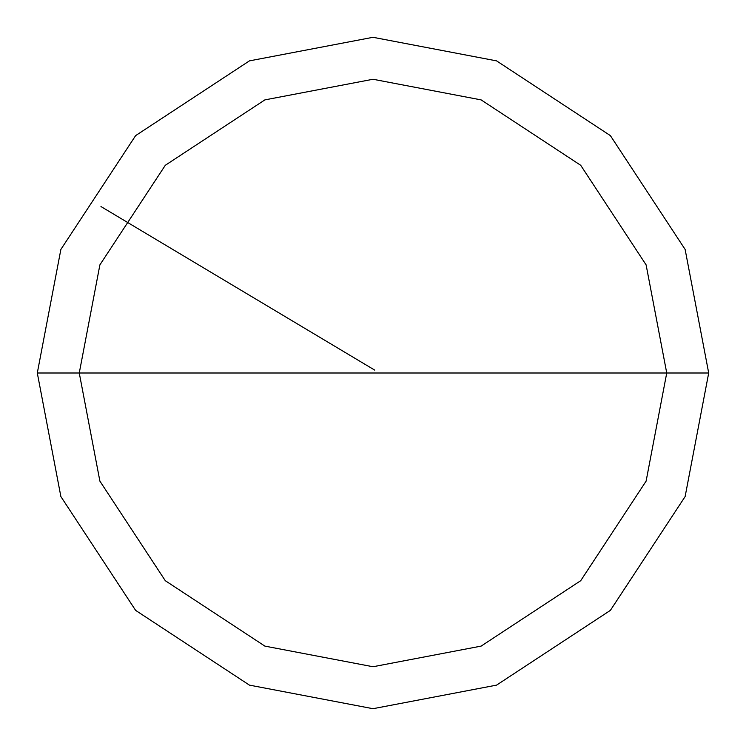 <?xml version="1.0" encoding="UTF-8"?>
<svg xmlns="http://www.w3.org/2000/svg" width="746" height="746" viewBox="0 0 746 746"><rect width="100%" height="100%" fill="white"/><g stroke="black" fill="none" stroke-linecap="round" stroke-linejoin="round"><path stroke-width="1.12" d="M666.737 373L646.111 481.123L580.705 580.705L481.123 646.111L373 666.737L264.877 646.111L165.295 580.705L99.889 481.123L79.263 373L666.737 373L646.111 264.877L580.705 165.295L481.123 99.889L373 79.263L264.877 99.889L165.295 165.295L99.889 264.877L79.263 373L37.3 373L60.874 249.434L135.623 135.623L249.434 60.874L373 37.3L496.566 60.874L610.377 135.623L685.126 249.434L708.7 373L685.126 249.434L610.377 135.623L496.566 60.874L373 37.3L249.434 60.874L135.623 135.623L60.874 249.434L37.3 373L60.874 496.566L135.623 610.377L249.434 685.126L373 708.7L496.566 685.126L610.377 610.377L685.126 496.566L708.7 373L79.263 373L99.889 264.877L165.295 165.295L264.877 99.889L373 79.263L481.123 99.889L580.705 165.295L646.111 264.877L666.737 373L708.7 373L685.126 496.566L610.377 610.377L496.566 685.126L373 708.7L249.434 685.126L135.623 610.377L60.874 496.566L37.3 373L79.263 373L99.889 481.123L165.295 580.705L264.877 646.111L373 666.737L481.123 646.111L580.705 580.705L646.111 481.123L666.737 373M374.725 370.119L100.971 206.549"/></g></svg>
